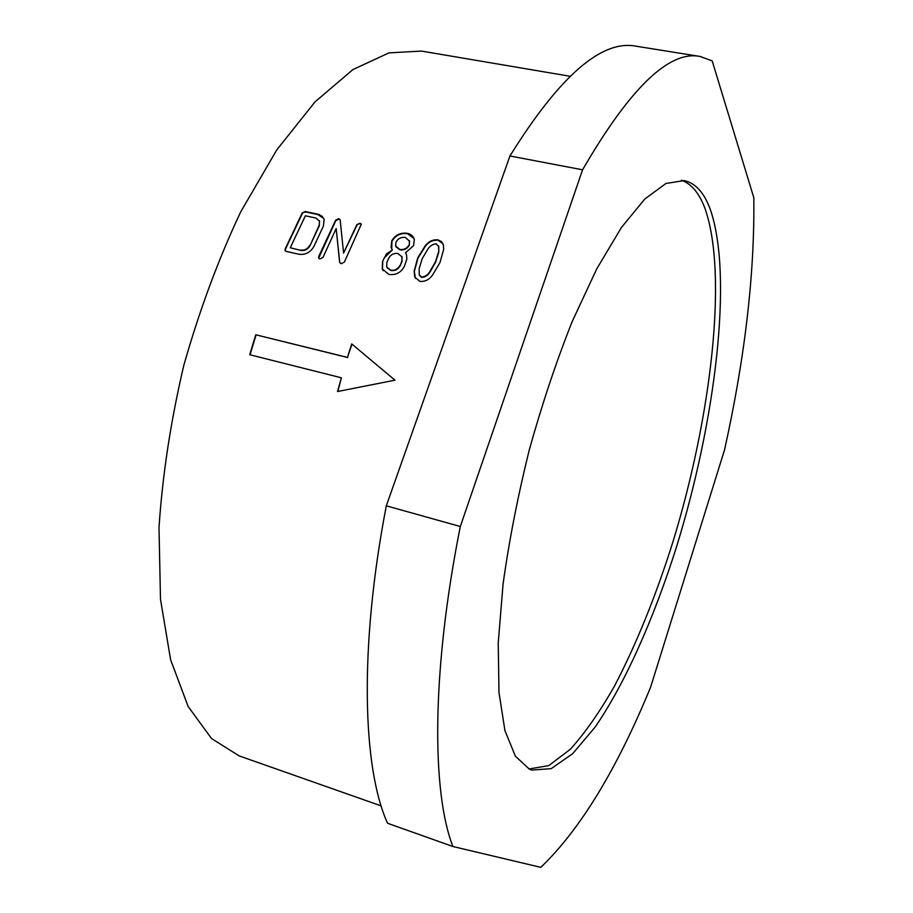 <?xml version="1.0" encoding="UTF-8"?>
<svg xmlns="http://www.w3.org/2000/svg" width="913" height="913" viewBox="0 0 913 913"><rect width="100%" height="100%" fill="white"/><g stroke="black" fill="none" stroke-linecap="round" stroke-linejoin="round"><path stroke-width="1.37" d="M681.292 180.215C691.472 183.775 699.404 193.305 705.098 208.78C728.06 274.699 711.159 416.819 673.132 541.238C656.15 595.242 636.726 643.3 614.848 685.412C600.149 711.341 585.347 732.603 570.42 749.196L548.781 765.596L528.924 768.986M710.451 209.819C733.23 276.513 715.461 421.03 676.59 546.613C653.913 618.329 625.165 683.449 595.059 727.193L572.668 753.693L551.144 768.666L531.617 770.07L529.449 769.225L515.4 756.204L504.946 730.64L498.989 692.579L498.224 643.003L503.086 583.909C509.112 540.679 517.842 496.033 529.266 449.949C542.002 404.311 556.314 361.502 572.2 321.524L596.748 268.879L621.388 227.554L644.829 198.966L666.011 183.456L684.168 180.58C695.592 183.125 704.345 192.883 710.451 209.819M302.203 212.969L305.25 211.508L319.036 214.521L322.278 216.438L324.149 219.485L323.385 226.116L313.992 246.225C310.568 252.387 305.535 255.058 298.905 254.248L286.351 251.429L285.061 250.641L285.176 248.884L302.203 212.969L305.456 211.919L317.941 214.578L323.761 218.527M336.178 228.547L323.019 257.352L319.995 258.972L318.648 258.128L318.774 256.405L335.653 220.136L338.803 218.675L340.161 219.805L343.573 253.095L356.835 224.666L359.916 223.183L361.331 224.153L344.338 262.122L341.165 263.731L339.613 262.225L336.178 228.547L339.773 262.773M388.972 274.448L382.262 268.97L382.536 261.415L386.404 253.962L392.385 249.945L391.072 247.389L391.745 240.895C395.226 234.972 400.419 232.438 407.324 233.306C411.101 234.173 413.429 236.262 414.331 239.56L413.578 245.608L405.498 252.798L406.627 255.126L406.81 259.178L404.425 266.265C401.035 272.576 395.888 275.304 388.972 274.448M439.963 262.602L432.442 275.224C429.121 279.766 424.933 281.82 419.877 281.387L414.787 277.05L414.114 271.184L417.777 257.751L425.424 245.517C428.813 241.294 433.024 239.411 438.069 239.868L441.744 241.785L443.467 245.243L443.661 249.477L439.963 262.602M347.454 357.382L255.754 334.774L249.717 354.712L341.371 377.799L337.525 391.529L394.975 380.173L351.722 343.927L347.454 357.382L351.984 344.144M381.166 805.894L239.08 755.873L211.542 738.537L188.169 706.548L170.628 659.814L160.494 599.373L158.999 527.588C162.48 475.148 170.731 421.144 183.753 365.565C199.331 310.637 218.31 259.406 240.701 211.862L276.833 149.812L315.019 101.879L353.023 69.525L388.984 52.874L421.464 51.082L569.986 76.258M582.574 169.807C630.038 87.979 669.218 50.204 700.077 56.458L712.186 60.874L753.83 197.779C754.72 274.037 744.94 358.101 724.511 449.961L650.592 687.249C616.64 769.739 580.029 829.769 540.793 867.35L452.928 846.511L387.569 823.264C362.632 768.689 358.9 648.025 386.313 505.813L460.312 526.516L582.574 169.807L509.933 155.975L386.313 505.813M509.933 155.975C559.669 76.041 601.701 39.453 636.019 46.198L700.077 56.458M452.928 846.511C431.644 792.541 431.427 670.998 460.312 526.516M285.278 250.938L285.427 249.226L302.408 213.38M300.959 250.424L290.266 247.754L300.959 250.424C304.942 250.904 307.966 249.306 310.009 245.643L319.402 225.602L319.39 220.695M310.009 245.643L319.196 225.214L319.584 221.163L315.795 218.013L305.376 215.788L290.266 247.754M300.719 250.082C304.702 250.561 307.727 248.964 309.781 245.3M356.835 224.666L360.11 223.582L361.354 224.233M318.648 258.128L335.847 220.535L339.008 219.074L340.161 219.782M343.573 253.095L357.029 225.066M382.536 261.415L384.556 257.592L392.385 249.945M391.7 248.861L391.939 241.283C395.409 235.371 400.59 232.849 407.506 233.705L414 238.521M405.498 252.798L406.217 254.054M383.175 270.693L382.467 269.301L382.741 261.757M396.037 246.864L399.985 249.842C404.128 250.367 407.232 248.827 409.298 245.22L409.355 240.598M387.215 267.897L390.958 270.51C395.112 271.058 398.194 269.449 400.214 265.672L402.005 261.517L401.846 256.416M400.214 265.672L401.811 261.152L402.119 257.101L397.965 253.517C393.811 252.969 390.718 254.556 388.687 258.265L386.872 262.419L386.678 266.87L390.753 270.18C394.907 270.716 397.988 269.095 400.008 265.329M409.298 245.22L409.56 241.215L405.349 237.448C401.206 236.912 398.091 238.43 396.025 242.002L395.614 245.859L399.791 249.466C403.934 249.991 407.05 248.45 409.115 244.832M415.495 278.454L414.319 271.526L417.971 258.117L425.606 245.905C428.984 241.694 433.196 239.822 438.229 240.279L443.102 243.976M419.683 275.726L421.852 277.415C425.469 277.073 428.288 275.121 430.297 271.56L435.695 261.997L438.788 252.114L438.56 245.928M438.788 252.114L438.754 246.59L436.209 243.851C432.557 244.17 429.726 246.019 427.683 249.409L422.194 258.721L419.135 268.787L419.261 274.87L421.646 277.073C425.275 276.73 428.094 274.779 430.103 271.207L435.512 261.632L438.605 251.726M347.727 357.554L255.754 334.774M250.048 354.792L256.062 334.945M337.867 391.46L341.371 377.799"/></g></svg>
